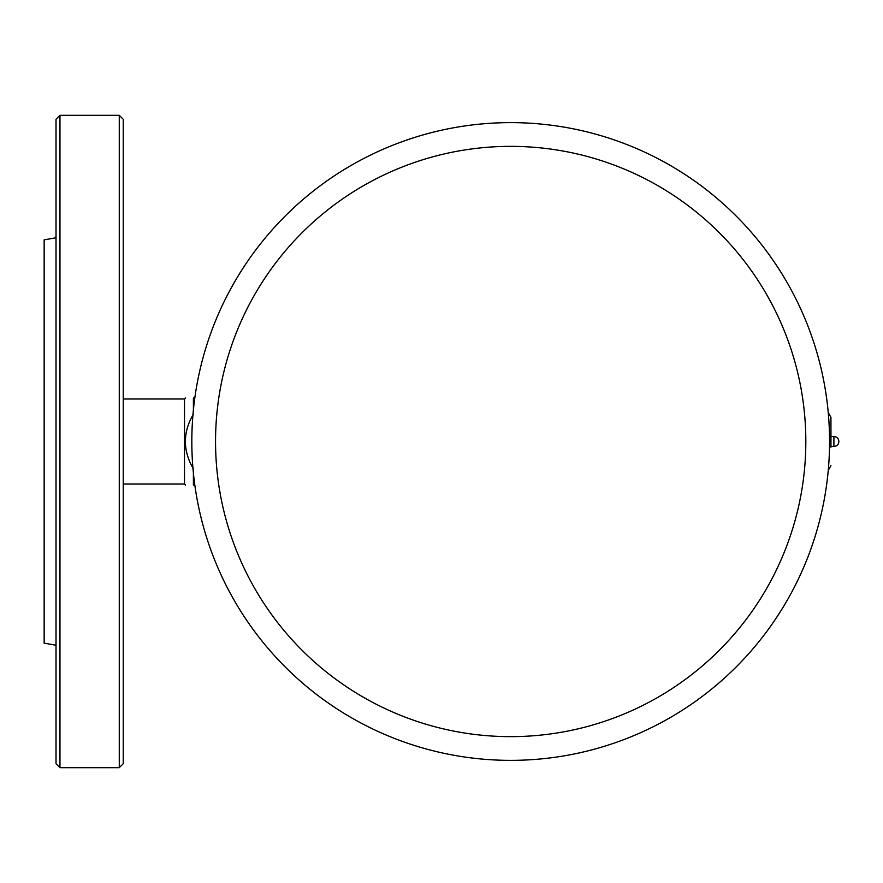 <?xml version="1.0" encoding="UTF-8"?>
<svg xmlns="http://www.w3.org/2000/svg" width="883" height="883" viewBox="0 0 883 883"><rect width="100%" height="100%" fill="white"/><g stroke="black" fill="none" stroke-linecap="round" stroke-linejoin="round"><path stroke-width="1.32" d="M193.399 473.222L193.399 484.988C182.726 484.988 182.726 484.988 193.399 484.988C182.726 484.988 182.726 484.988 193.399 484.988L194.801 484.988M193.399 414.105C182.726 432.372 182.726 450.628 193.399 468.895M193.399 409.778L193.399 398.012C182.726 398.012 182.726 398.012 193.399 398.012C182.726 398.012 182.726 398.012 193.399 398.012L194.801 398.012M510.694 122.627A318.873 318.873 0 0 1 786.841 600.937A318.873 318.873 0 0 1 234.547 600.937A318.873 318.873 0 0 1 510.694 122.627M119.271 767.68L123.223 763.729L123.223 119.271L119.271 115.32L59.967 115.32L59.967 767.68L119.271 767.68L119.271 115.32M59.967 767.68L56.015 763.729L56.015 119.271L59.967 115.32M56.015 645.23L44.15 643.144L44.15 239.856L56.015 237.77M510.694 146.357A295.143 295.143 0 0 0 255.088 589.071A295.143 295.143 0 0 0 766.289 589.071A295.143 295.143 0 0 0 510.694 146.357M830.947 447.184L830.947 417.383L828.254 412.637M123.223 398.995L184.503 398.995L184.503 484.005L185.496 484.988M833.905 436.555A4.945 4.945 0 0 1 838.85 441.5A4.945 4.945 0 0 1 833.905 446.445L833.905 436.555L830.947 436.555M828.254 470.363L830.947 465.617M833.905 446.445L830.947 446.445M184.503 398.995L185.496 398.012M123.223 484.005L184.503 484.005"/></g></svg>
